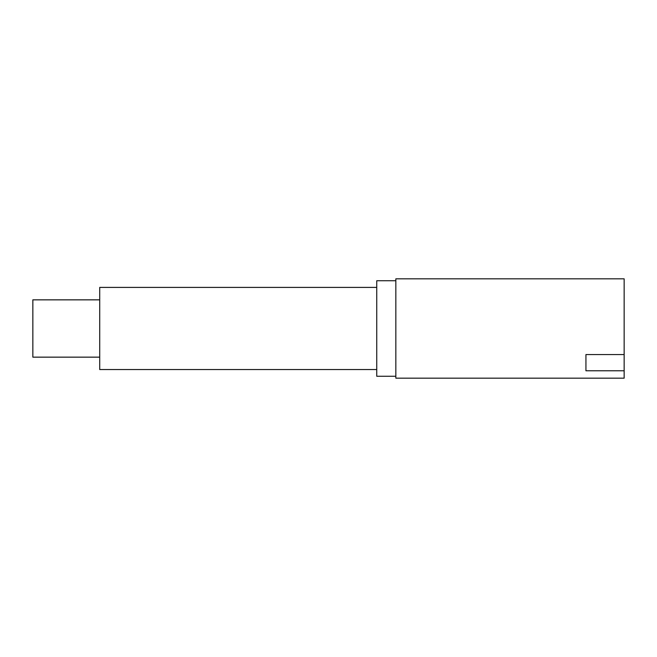 <?xml version="1.0" encoding="UTF-8"?>
<svg xmlns="http://www.w3.org/2000/svg" width="657" height="657" viewBox="0 0 657 657"><rect width="100%" height="100%" fill="white"/><g stroke="black" fill="none" stroke-linecap="round" stroke-linejoin="round"><path stroke-width="0.99" d="M376.74 376.264L395.843 376.264L395.843 280.736L376.74 280.736L376.74 376.264M395.843 280.736L395.843 278.831L624.15 278.831L624.15 378.169L395.843 378.169L395.843 376.264M376.74 287.405L99.716 287.405L99.716 369.554L376.74 369.554M99.716 357.153L32.85 357.153L32.85 299.847L99.716 299.847M624.15 354.566L585.937 354.566L585.937 370.778L585.937 354.566M624.15 370.778L585.937 370.778"/></g></svg>
